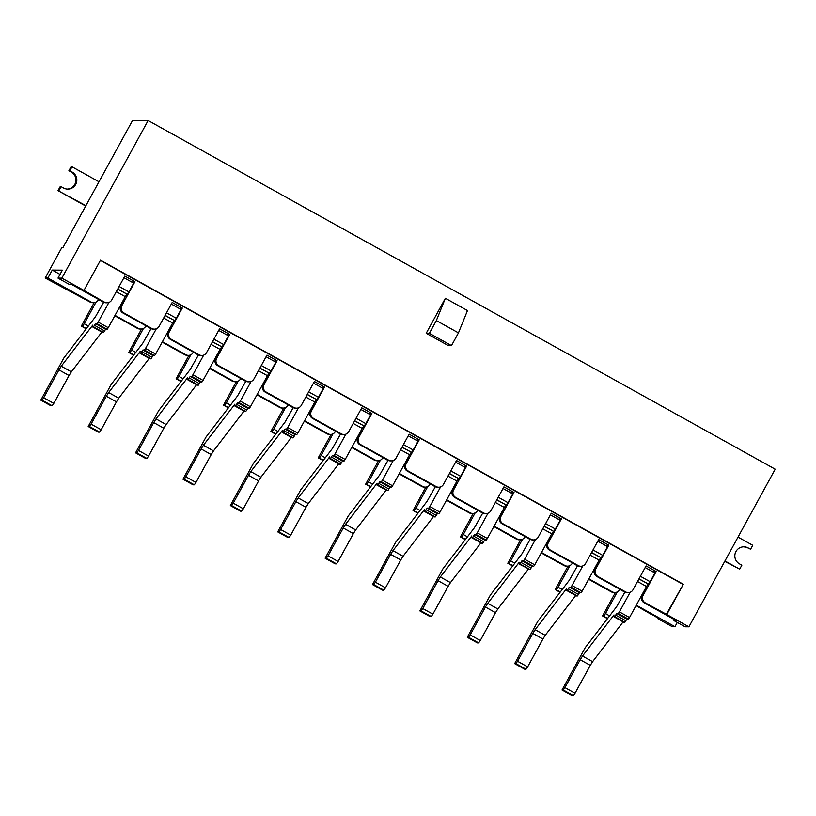 <?xml version="1.0" encoding="UTF-8"?>
<svg xmlns="http://www.w3.org/2000/svg" width="816" height="816" viewBox="0 0 816 816"><rect width="100%" height="100%" fill="white"/><g stroke="black" fill="none" stroke-linecap="round" stroke-linejoin="round"><path stroke-width="1.22" d="M645.986 587.438L642.08 595.405A5.457 5.416 -89.5 0 0 644.201 602.82L676.27 620.65L674.006 620.629L685.063 626.78L688.908 626.81L775.2 469.2L148.124 120.523L132.59 120.401L62.863 247.768L61.73 247.758L45.166 278.011L47.889 278.032L91.004 302.002A5.457 5.416 90.5 0 0 98.359 299.86L98.593 299.441M658.288 618.293L658.022 618.773L659.155 618.783L651.392 614.152M93.575 302.685L92.565 302.675A5.457 5.416 -89.5 0 1 89.984 302.002L45.166 278.011M60.027 274.39L52.244 270.065L62.342 270.147L57.987 278.113L61.843 278.144L148.124 120.523M357.102 439.579L356.317 439.141M653.014 571.894L656.176 571.537L643.1 595.415A5.457 5.416 90.5 0 0 645.221 602.83L666.794 614.509L683.359 584.266L100.511 260.182L83.956 290.435L61.843 278.144M605.635 545.547L608.787 545.19L595.711 569.068A5.457 5.416 90.5 0 0 597.832 576.473L625.637 591.937A5.457 5.416 90.5 0 0 632.992 589.795L646.068 565.916L656.176 571.537M588.887 578.84L612.255 591.824A5.457 5.416 90.5 0 0 619.609 589.693L619.834 589.264M598.597 561.092L594.691 569.058L595.711 569.068M558.246 519.2L561.398 518.843L548.332 542.722A5.457 5.416 90.5 0 0 550.453 550.127L578.248 565.59A5.457 5.416 90.5 0 0 585.602 563.448L598.679 539.57L608.787 545.19M572.444 562.918L572.22 563.336A5.457 5.416 90.5 0 1 564.866 565.478L541.498 552.493M551.218 534.745L547.312 542.711L548.332 542.722M510.857 492.854L514.019 492.487L500.942 516.375A5.457 5.416 90.5 0 0 503.064 523.78L530.869 539.243A5.457 5.416 90.5 0 0 538.223 537.101L551.29 513.223L561.398 518.843M525.065 536.571L524.831 536.989A5.457 5.416 90.5 0 1 517.477 539.131L494.119 526.147M503.829 508.399L499.922 516.365L500.942 516.375M463.478 466.507L466.63 466.14L453.553 490.028A5.457 5.416 90.5 0 0 455.675 497.434L483.48 512.897A5.457 5.416 90.5 0 0 490.834 510.755L503.911 486.866L514.019 492.487M477.676 510.224L477.452 510.643A5.457 5.416 90.5 0 1 470.098 512.785L446.729 499.79M456.44 482.052L452.533 490.018L453.553 490.028M416.089 440.161L419.24 439.793L406.174 463.682A5.457 5.416 90.5 0 0 408.296 471.087L436.091 486.54A5.457 5.416 90.5 0 0 443.445 484.408L456.521 460.52L466.63 466.14M430.287 483.878L430.063 484.296A5.457 5.416 90.5 0 1 422.708 486.438L399.34 473.443M409.061 455.705L405.154 463.672L406.174 463.682M368.699 413.814L371.861 413.447L358.785 437.325A5.457 5.416 90.5 0 0 360.907 444.74L388.712 460.193A5.457 5.416 90.5 0 0 396.066 458.051L409.132 434.173L419.24 439.793M382.908 457.531L382.673 457.949A5.457 5.416 90.5 0 1 375.319 460.091L351.961 447.097M361.672 429.359L357.765 437.325L358.785 437.325M321.32 387.467L324.472 387.1L311.396 410.978A5.457 5.416 90.5 0 0 313.517 418.394L341.323 433.847A5.457 5.416 90.5 0 0 348.677 431.705L361.753 407.827L371.861 413.447M335.519 431.185L335.294 431.603A5.457 5.416 90.5 0 1 327.94 433.745L304.572 420.75M314.282 403.012L310.376 410.968L311.396 410.978M273.931 361.121L277.083 360.754L264.017 384.632A5.457 5.416 90.5 0 0 266.138 392.047L293.933 407.5A5.457 5.416 90.5 0 0 301.288 405.358L314.364 381.48L324.472 387.1M288.13 404.838L287.905 405.256A5.457 5.416 90.5 0 1 280.551 407.398L257.183 394.403M266.903 376.666L262.997 384.622L264.017 384.632M226.542 334.764L229.704 334.407L216.628 358.285A5.457 5.416 90.5 0 0 218.749 365.701L246.554 381.154A5.457 5.416 90.5 0 0 253.909 379.012L266.975 355.133L277.083 360.754M240.751 378.491L240.516 378.91A5.457 5.416 90.5 0 1 233.162 381.052L209.804 368.057M219.514 350.319L215.608 358.275L216.628 358.285M179.163 308.417L182.315 308.06L169.238 331.939A5.457 5.416 90.5 0 0 171.36 339.354L199.165 354.807A5.457 5.416 90.5 0 0 206.519 352.665L219.596 328.787L229.704 334.407M193.361 352.135L193.137 352.563A5.457 5.416 90.5 0 1 185.783 354.705L162.415 341.71M172.125 323.962L168.218 331.928L169.238 331.939M131.774 282.071L134.926 281.714L121.859 305.592A5.457 5.416 90.5 0 0 123.981 312.997L151.776 328.46A5.457 5.416 90.5 0 0 159.13 326.318L172.207 302.44L182.315 308.06M145.972 325.788L145.748 326.206A5.457 5.416 90.5 0 1 138.394 328.348L115.025 315.364M124.746 297.616L120.839 305.582L121.859 305.592M83.956 290.435L104.397 302.114A5.457 5.416 90.5 0 0 111.751 299.972L124.817 276.094L134.926 281.714M120.839 305.582A5.457 5.416 -89.5 0 0 122.961 312.997L150.756 328.45A5.457 5.416 -89.5 0 0 153.326 329.134L154.346 329.134M168.218 331.928A5.457 5.416 -89.5 0 0 170.35 339.344L198.145 354.797A5.457 5.416 -89.5 0 0 200.716 355.48L201.736 355.48M215.608 358.275A5.457 5.416 -89.5 0 0 217.729 365.69L245.534 381.143A5.457 5.416 -89.5 0 0 248.105 381.827L249.125 381.837M262.997 384.622A5.457 5.416 -89.5 0 0 265.118 392.037L292.913 407.49A5.457 5.416 -89.5 0 0 295.484 408.173L296.504 408.184M310.376 410.968A5.457 5.416 -89.5 0 0 312.508 418.384L340.303 433.837A5.457 5.416 -89.5 0 0 342.873 434.52L343.893 434.53M357.765 437.325A5.457 5.416 -89.5 0 0 359.887 444.73L387.692 460.193A5.457 5.416 -89.5 0 0 390.262 460.867L391.282 460.877M405.154 463.672A5.457 5.416 -89.5 0 0 407.276 471.077L435.071 486.54A5.457 5.416 -89.5 0 0 437.641 487.213L438.661 487.223M452.533 490.018A5.457 5.416 -89.5 0 0 454.665 497.423L482.46 512.887A5.457 5.416 -89.5 0 0 485.03 513.56L486.05 513.57M499.922 516.365A5.457 5.416 -89.5 0 0 502.044 523.77L529.849 539.233A5.457 5.416 -89.5 0 0 532.42 539.906L533.44 539.917M547.312 542.711A5.457 5.416 -89.5 0 0 549.433 550.127L577.228 565.58A5.457 5.416 -89.5 0 0 579.799 566.263L580.819 566.263M594.691 569.058A5.457 5.416 -89.5 0 0 596.822 576.473L624.617 591.926A5.457 5.416 -89.5 0 0 627.188 592.61L628.208 592.61M106.967 302.787L105.947 302.777A5.457 5.416 -89.5 0 1 103.377 302.104L71.308 284.274L69.044 284.254L57.987 278.113M140.964 329.032L139.944 329.021A5.457 5.416 -89.5 0 1 137.374 328.348L114.791 315.792M188.353 355.378L187.333 355.368A5.457 5.416 -89.5 0 1 184.763 354.695L162.18 342.139M235.732 381.725L234.722 381.715A5.457 5.416 -89.5 0 1 232.142 381.041L209.569 368.485M283.121 408.071L282.101 408.061A5.457 5.416 -89.5 0 1 279.531 407.388L256.948 394.832M330.511 434.418L329.491 434.418A5.457 5.416 -89.5 0 1 326.92 433.735L304.337 421.178M377.89 460.765L376.88 460.765A5.457 5.416 -89.5 0 1 374.299 460.081L351.727 447.525M425.279 487.121L424.259 487.111A5.457 5.416 -89.5 0 1 421.688 486.428L399.106 473.872M472.668 513.468L471.648 513.458A5.457 5.416 -89.5 0 1 469.078 512.774L446.495 500.218M520.047 539.815L519.037 539.804A5.457 5.416 -89.5 0 1 516.457 539.121L493.884 526.575M567.436 566.161L566.416 566.151A5.457 5.416 -89.5 0 1 563.846 565.478L541.263 552.922M614.825 592.508L613.805 592.498A5.457 5.416 -89.5 0 1 611.235 591.824L588.652 579.268M641.417 597.659L640.631 597.22M120.176 307.836L119.391 307.397M167.566 334.183L166.77 333.744M214.945 360.539L214.159 360.091M262.334 386.886L261.548 386.447M309.723 413.233L308.927 412.794M404.491 465.926L403.706 465.487M451.88 492.272L451.085 491.834M499.259 518.619L498.474 518.18M546.649 544.966L545.863 544.527M594.038 571.312L593.242 570.874M688.908 626.81L666.794 614.509M636.041 605.615L651.26 614.387M658.022 618.773L672.241 626.678L674.954 626.698L636.276 605.186M677.28 622.455L674.954 626.698M52.244 270.065L47.889 278.032M426.207 333.295L445.373 298.268L467.486 310.559L458.459 332.877L451.483 345.617L448.31 345.586L426.207 333.295L429.369 333.316L451.483 345.617M674.006 620.629L674.526 619.681M666.233 614.509L683.359 584.266M682.788 584.256L100.378 260.426M445.373 298.268L436.346 320.576L458.459 332.877M436.346 320.576L429.369 333.316M58.905 190.648L61.088 186.67L60.18 186.66L57.997 190.638L85.915 205.663M85.7 206.04L57.997 190.638M67.289 189.098A9.088 9.017 -89.5 0 0 71.267 172.054L68.891 170.738L71.074 166.76L71.981 166.77L98.991 181.784M61.088 186.67L63.454 187.986A9.088 9.017 90.5 0 0 76.541 182.325A9.088 9.017 90.5 0 0 72.165 172.064L69.799 170.748L71.981 166.77M68.891 170.738L69.799 170.748M738.021 537.101L752.75 545.292L750.577 549.27L748.211 547.954A9.088 9.017 90.5 0 0 735.124 553.615A9.088 9.017 90.5 0 0 739.49 563.876L741.856 565.192L739.684 569.17L724.945 560.98M739.684 569.17L724.741 561.367M743.468 546.832A9.088 9.017 -89.5 0 1 747.303 547.954M750.577 549.27L748.211 547.954M615.417 592.477L602.575 615.937L607.828 618.171M607.461 618.65L602.575 615.937M609.603 615.856L605.462 613.561L617.314 591.916M624.872 592.161L619.793 589.336M605.462 613.561L603.82 615.947M624.862 622.292L626.831 619.109L628.412 619.12L618.304 613.499L616.723 613.489L614.754 616.672L613.734 616.661L623.842 622.282L624.862 622.292L614.754 616.672M637.531 581.502L646.507 586.49L629.513 617.528L619.405 611.908L630.156 592.263M638.918 578.962L648.496 584.103L638.999 578.819M640.387 576.29L650.138 581.716L654.932 572.965L645.181 567.538M624.913 592.079L616.631 606.696L585.143 647.771L562.04 689.969L563.285 689.979L573.403 695.599L575.045 693.212L590.294 665.346L580.186 659.726L564.937 687.592L575.045 693.212M573.403 695.599L572.149 695.589L562.04 689.969M590.294 665.346L592.61 661.654L582.502 656.033L613.979 614.958L613.734 616.661M592.61 661.654L623.098 621.874M629.513 617.528L628.412 619.12M648.496 584.103L650.138 581.716M646.507 586.49L648.159 584.103M619.405 611.908L618.304 613.499M564.937 687.592L563.285 689.979M582.502 656.033L580.186 659.726M568.028 566.131L555.186 589.591L560.439 591.824M560.082 592.304L555.186 589.591M562.214 589.509L558.083 587.214L569.925 565.57M577.483 565.814L572.414 562.989M558.083 587.214L556.43 589.601M577.473 595.945L579.442 592.763L581.033 592.773L570.914 587.153L569.333 587.143L567.365 590.325L566.345 590.315L576.453 595.935L577.473 595.945L567.365 590.325M590.152 555.145L599.117 560.143L582.124 591.182L572.016 585.562L582.777 565.916M591.529 552.616L601.106 557.756L591.61 552.473M592.997 549.943L602.759 555.37L607.553 546.618L597.791 541.192M577.524 565.733L569.242 580.349L537.754 621.425L514.661 663.622L515.906 663.622L526.014 669.253L527.656 666.866L542.915 638.999L532.807 633.379L517.548 661.246L527.656 666.866M526.014 669.253L524.77 669.242L514.661 663.622M542.915 638.999L545.221 635.307L535.112 629.687L566.6 588.611L566.345 590.315M545.221 635.307L575.708 595.527M582.124 591.182L581.033 592.773M601.106 557.756L602.759 555.37M599.117 560.143L600.77 557.756M572.016 585.562L570.914 587.153M517.548 661.246L515.906 663.622M535.112 629.687L532.807 633.379M520.649 539.784L507.807 563.244L513.06 565.478M512.693 565.957L507.807 563.244M514.835 563.162L510.694 560.867L522.546 539.223M530.104 539.468L525.025 536.642M510.694 560.867L509.051 563.254M530.084 569.599L532.052 566.416L533.644 566.426L523.535 560.806L521.944 560.796L519.976 563.978L518.956 563.968L530.084 569.599L519.976 563.978M542.762 528.799L551.738 533.797L534.745 564.835L524.627 559.215L535.388 539.57M544.15 526.269L553.727 531.41L544.221 526.126M545.608 523.597L555.37 529.023L560.164 520.271L550.402 514.845M530.145 539.386L521.852 554.003L490.365 595.078L467.272 637.265L468.517 637.276L478.625 642.896L480.277 640.519L495.526 612.653L485.418 607.033L470.169 634.899L480.277 640.519M478.625 642.896L477.38 642.886L467.272 637.265M495.526 612.653L497.831 608.96L487.723 603.34L519.211 562.265L518.956 563.968M497.831 608.96L528.329 569.18M534.745 564.835L533.644 566.426M553.727 531.41L555.37 529.023M551.738 533.797L553.381 531.41M524.627 559.215L523.535 560.806M470.169 634.899L468.517 637.276M487.723 603.34L485.418 607.033M473.26 513.437L460.418 536.887L465.671 539.131M465.304 539.611L460.418 536.887M467.446 536.816L463.304 534.521L475.157 512.876M482.715 513.121L477.635 510.296M463.304 534.521L461.662 536.897M482.705 543.252L484.673 540.07L486.254 540.08L476.146 534.46L474.565 534.449L472.597 537.632L471.577 537.622L481.685 543.242L482.705 543.252L472.597 537.632M495.373 502.452L504.349 507.45L487.356 538.489L477.248 532.868L487.999 513.223M496.76 499.922L506.338 505.063L496.842 499.78M498.229 497.25L507.98 502.676L512.774 493.925L503.023 488.498M482.756 513.04L474.473 527.656L442.986 568.732L419.883 610.919L421.127 610.929L431.246 616.549L432.888 614.162L448.137 586.306L438.029 580.686L422.78 608.542L432.888 614.162M431.246 616.549L429.991 616.539L419.883 610.919M448.137 586.306L450.452 582.614L440.344 576.994L471.821 535.918L471.577 537.622M450.452 582.614L480.94 542.834M487.356 538.489L486.254 540.08M506.338 505.063L507.98 502.676M504.349 507.45L506.002 505.063M477.248 532.868L476.146 534.46M422.78 608.542L421.127 610.929M440.344 576.994L438.029 580.686M425.87 487.091L413.029 510.541L418.282 512.785M417.925 513.264L413.029 510.541M420.056 510.469L415.925 508.174L427.768 486.53M435.326 486.775L430.256 483.949M415.925 508.174L414.273 510.551M435.316 516.905L437.284 513.723L438.875 513.733L428.757 508.113L427.176 508.103L425.207 511.285L424.187 511.275L434.296 516.895L435.316 516.905L425.207 511.285M447.994 476.105L456.96 481.093L439.967 512.142L429.859 506.522L440.62 486.877M449.371 473.576L458.949 478.717L449.453 473.433M450.84 470.903L460.601 476.33L465.395 467.578L455.634 462.142M435.367 486.693L427.084 501.31L395.597 542.385L372.504 584.572L373.748 584.582L383.857 590.203L385.499 587.816L400.758 559.96L390.65 554.339L375.391 582.196L385.499 587.816M383.857 590.203L382.612 590.192L372.504 584.572M400.758 559.96L403.063 556.267L392.955 550.647L424.442 509.572L424.187 511.275M403.063 556.267L433.551 516.487M439.967 512.142L438.875 513.733M458.949 478.717L460.601 476.33M456.96 481.093L458.612 478.717M429.859 506.522L428.757 508.113M375.391 582.196L373.748 584.582M392.955 550.647L390.65 554.339M378.491 460.744L365.65 484.194L370.903 486.438M370.535 486.917L365.65 484.194M372.677 484.123L368.536 481.817L380.389 460.183M387.947 460.418L382.867 457.603M368.536 481.817L366.894 484.204M387.926 490.559L389.895 487.376L391.486 487.387L381.378 481.766L379.787 481.746L377.818 484.928L376.798 484.928L386.906 490.549L387.926 490.559L377.818 484.928M400.605 449.759L409.581 454.747L392.578 485.795L382.469 480.175L393.23 460.53M401.992 447.229L411.57 452.37L402.064 447.086M403.451 444.557L413.212 449.983L418.006 441.221L408.245 435.795M387.988 460.346L379.695 474.963L348.208 516.038L325.115 558.226L326.359 558.236L336.467 563.856L338.12 561.469L353.369 533.613L343.261 527.993L328.012 555.849L338.12 561.469M336.467 563.856L335.223 563.846L325.115 558.226M353.369 533.613L355.674 529.921L345.566 524.3L377.053 483.225L376.798 484.928M355.674 529.921L386.172 490.13M392.578 485.795L391.486 487.387M411.57 452.37L413.212 449.983M409.581 454.747L411.223 452.36M382.469 480.175L381.378 481.766M328.012 555.849L326.359 558.236M345.566 524.3L343.261 527.993M331.102 434.398L318.26 457.847L323.513 460.091M323.146 460.571L318.26 457.847M325.288 457.776L321.147 455.471L332.999 433.826M340.558 434.071L335.478 431.256M321.147 455.471L319.505 457.858M340.547 464.202L342.516 461.02L344.097 461.04L333.989 455.42L332.408 455.399L330.439 458.582L329.419 458.582L339.527 464.202L340.547 464.202L330.439 458.582M353.216 423.412L362.192 428.4L345.199 459.449L335.09 453.829L345.841 434.173M354.603 420.883L364.181 426.023L354.685 420.74M356.072 418.21L365.823 423.637L370.617 414.875L360.866 409.448M340.598 433.99L332.316 448.616L300.829 489.692L277.726 531.879L278.97 531.889L289.088 537.509L290.731 535.123L305.98 507.266L295.871 501.646L280.622 529.502L290.731 535.123M289.088 537.509L287.834 537.499L277.726 531.879M305.98 507.266L308.295 503.574L298.187 497.954L329.664 456.868L329.419 458.582M308.295 503.574L338.783 463.784M345.199 459.449L344.097 461.04M364.181 426.023L365.823 423.637M362.192 428.4L363.844 426.013M335.09 453.829L333.989 455.42M280.622 529.502L278.97 531.889M298.187 497.954L295.871 501.646M283.713 408.041L270.871 431.501L276.124 433.745M275.757 434.224L270.871 431.501M277.899 431.429L273.768 429.124L285.61 407.48M293.168 407.725L288.099 404.909M273.768 429.124L272.116 431.511M293.158 437.855L295.127 434.673L296.718 434.693L286.6 429.073L285.019 429.053L283.05 432.235L282.03 432.225L292.138 437.855L293.158 437.855L283.05 432.235M305.837 397.066L314.803 402.053L297.809 433.102L287.701 427.482L298.462 407.827M307.214 394.536L316.792 399.667L307.295 394.393M308.683 391.864L318.444 397.29L323.238 388.528L313.477 383.102M293.209 407.643L284.927 422.26L253.439 463.345L230.347 505.532L231.591 505.543L241.699 511.163L243.341 508.776L258.601 480.92L248.492 475.3L233.233 503.156L243.341 508.776M241.699 511.163L240.455 511.153L230.347 505.532M258.601 480.92L260.906 477.227L250.798 471.607L282.285 430.522L282.03 432.225M260.906 477.227L291.394 437.437M297.809 433.102L296.718 434.693M316.792 399.667L318.444 397.29M314.803 402.053L316.455 399.667M287.701 427.482L286.6 429.073M233.233 503.156L231.591 505.543M250.798 471.607L248.492 475.3M236.334 381.694L223.492 405.154L228.745 407.398M228.378 407.867L223.492 405.154M230.52 405.083L226.379 402.778L238.231 381.133M245.789 381.378L240.71 378.553M226.379 402.778L224.737 405.164M245.769 411.509L247.738 408.326L249.329 408.337L239.221 402.716L237.629 402.706L235.661 405.889L234.641 405.878L244.749 411.499L245.769 411.509L235.661 405.889M258.448 370.719L267.424 375.707L250.42 406.756L240.312 401.135L251.073 381.48M259.835 368.189L269.413 373.32L259.906 368.047M261.293 365.507L271.055 370.943L275.849 362.182L266.087 356.755M245.83 381.296L237.538 395.913L206.05 436.999L182.957 479.186L184.202 479.196L194.31 484.816L195.962 482.429L211.211 454.573L201.103 448.943L185.854 476.809L195.962 482.429M194.31 484.816L193.066 484.806L182.957 479.186M211.211 454.573L213.517 450.881L203.408 445.25L234.896 404.175L234.641 405.878M213.517 450.881L244.015 411.091M250.42 406.756L249.329 408.337M269.413 373.32L271.055 370.943M267.424 375.707L269.066 373.32M240.312 401.135L239.221 402.716M185.854 476.809L184.202 479.196M203.408 445.25L201.103 448.943M188.945 355.348L176.103 378.808L181.356 381.041M180.989 381.521L176.103 378.808M183.131 378.726L178.99 376.431L190.842 354.787M198.4 355.031L193.321 352.206M178.99 376.431L177.347 378.818M198.39 385.162L200.359 381.98L201.94 381.99L191.831 376.37L190.25 376.36L188.282 379.542L187.262 379.532L197.37 385.152L198.39 385.162L188.282 379.542M211.058 344.372L220.034 349.36L203.041 380.399L192.933 374.779L203.684 355.133M212.446 341.833L222.023 346.973L212.527 341.69M213.914 339.16L223.666 344.587L228.46 335.835L218.708 330.409M198.441 354.95L190.159 369.566L158.671 410.642L135.568 452.839L136.813 452.849L146.931 458.47L148.573 456.083L163.822 428.216L153.714 422.596L138.465 450.463L148.573 456.083M146.931 458.47L145.676 458.459L135.568 452.839M163.822 428.216L166.138 424.524L156.029 418.904L187.507 377.828L187.262 379.532M166.138 424.524L196.625 384.744M203.041 380.399L201.94 381.99M222.023 346.973L223.666 344.587M220.034 349.36L221.687 346.973M192.933 374.779L191.831 376.37M138.465 450.463L136.813 452.849M156.029 418.904L153.714 422.596M141.556 329.001L128.714 352.461L133.967 354.695M133.6 355.174L128.714 352.461M135.742 352.379L131.611 350.084L143.453 328.44M151.011 328.685L145.942 325.859M131.611 350.084L129.958 352.471M151.001 358.816L152.969 355.633L154.561 355.643L144.442 350.023L142.861 350.013L140.893 353.195L139.873 353.185L149.981 358.805L151.001 358.816L140.893 353.195M163.679 318.016L172.645 323.014L155.652 354.052L145.544 348.432L156.305 328.787M165.056 315.486L174.634 320.627L165.138 315.343M166.525 312.814L176.287 318.24L181.081 309.488L171.319 304.062M151.052 328.603L142.769 343.22L111.282 384.295L88.189 426.493L89.434 426.503L99.542 432.123L101.184 429.736L116.443 401.87L106.335 396.25L91.076 424.116L101.184 429.736M99.542 432.123L98.297 432.113L88.189 426.493M116.443 401.87L118.748 398.177L108.64 392.557L140.128 351.482L139.873 353.185M118.748 398.177L149.236 358.397M155.652 354.052L154.561 355.643M174.634 320.627L176.287 318.24M172.645 323.014L174.298 320.627M145.544 348.432L144.442 350.023M91.076 424.116L89.434 426.503M108.64 392.557L106.335 396.25M94.177 302.654L81.335 326.114L86.588 328.348M86.221 328.828L81.335 326.114M88.363 326.033L84.221 323.738L96.074 302.093M103.622 302.338L98.552 299.513M84.221 323.738L82.579 326.125M103.612 332.469L105.58 329.287L107.171 329.297L97.063 323.677L95.472 323.666L93.503 326.849L92.483 326.839L102.592 332.459L103.612 332.469L93.503 326.849M116.29 291.669L125.266 296.667L108.263 327.706L98.155 322.085L108.916 302.44M117.677 289.139L127.255 294.28L117.749 288.997M119.136 286.467L128.897 291.893L133.691 283.142L123.93 277.715M103.673 302.257L95.38 316.873L63.893 357.949L40.8 400.136L42.044 400.146L52.153 405.766L53.805 403.39L69.054 375.523L58.946 369.903L43.697 397.769L53.805 403.39M52.153 405.766L50.908 405.766L40.8 400.136M69.054 375.523L71.359 371.831L61.251 366.211L92.738 325.135L92.483 326.839M71.359 371.831L101.857 332.051M108.263 327.706L107.171 329.297M127.255 294.28L128.897 291.893M125.266 296.667L126.908 294.28M98.155 322.085L97.063 323.677M43.697 397.769L42.044 400.146M61.251 366.211L58.946 369.903M642.08 595.405L643.1 595.415M151.776 328.46L150.756 328.45M122.961 312.997L123.981 312.997M199.165 354.807L198.145 354.797M170.35 339.344L171.36 339.354M246.554 381.154L245.534 381.143M217.729 365.69L218.749 365.701M293.933 407.5L292.913 407.49M265.118 392.037L266.138 392.047M341.323 433.847L340.303 433.837M312.508 418.384L313.517 418.394M388.712 460.193L387.692 460.193M359.887 444.73L360.907 444.74M436.091 486.54L435.071 486.54M407.276 471.077L408.296 471.087M483.48 512.897L482.46 512.887M454.665 497.423L455.675 497.434M530.869 539.243L529.849 539.233M502.044 523.77L503.064 523.78M578.248 565.59L577.228 565.58M549.433 550.127L550.453 550.127M625.637 591.937L624.617 591.926M596.822 576.473L597.832 576.473M644.201 602.82L645.221 602.83M104.397 302.114L103.377 302.104M138.394 328.348L137.374 328.348M185.783 354.705L184.763 354.695M233.162 381.052L232.142 381.041M280.551 407.398L279.531 407.388M327.94 433.745L326.92 433.735M375.319 460.091L374.299 460.081M422.708 486.438L421.688 486.428M470.098 512.785L469.078 512.774M517.477 539.131L516.457 539.121M564.866 565.478L563.846 565.478M612.255 591.824L611.235 591.824M91.004 302.002L89.984 302.002M71.267 172.054L72.165 172.064M626.831 619.109L616.723 613.489M625.729 620.701L615.621 615.08M579.442 592.763L569.333 587.143M578.34 594.354L568.232 588.734M532.052 566.416L521.944 560.796M530.961 568.007L520.853 562.387M484.673 540.07L474.565 534.449M483.572 541.661L473.464 536.041M437.284 513.723L427.176 508.103M436.183 515.314L426.074 509.694M389.895 487.376L379.787 481.746M388.804 488.957L378.695 483.337M342.516 461.02L332.408 455.399M341.414 462.611L331.306 456.991M295.127 434.673L285.019 429.053M294.025 436.264L283.917 430.644M247.738 408.326L237.629 402.706M246.646 409.918L236.538 404.297M200.359 381.98L190.25 376.36M199.257 383.571L189.149 377.951M152.969 355.633L142.861 350.013M151.868 357.224L141.76 351.604M105.58 329.287L95.472 323.666M104.489 330.878L94.381 325.258"/></g></svg>
